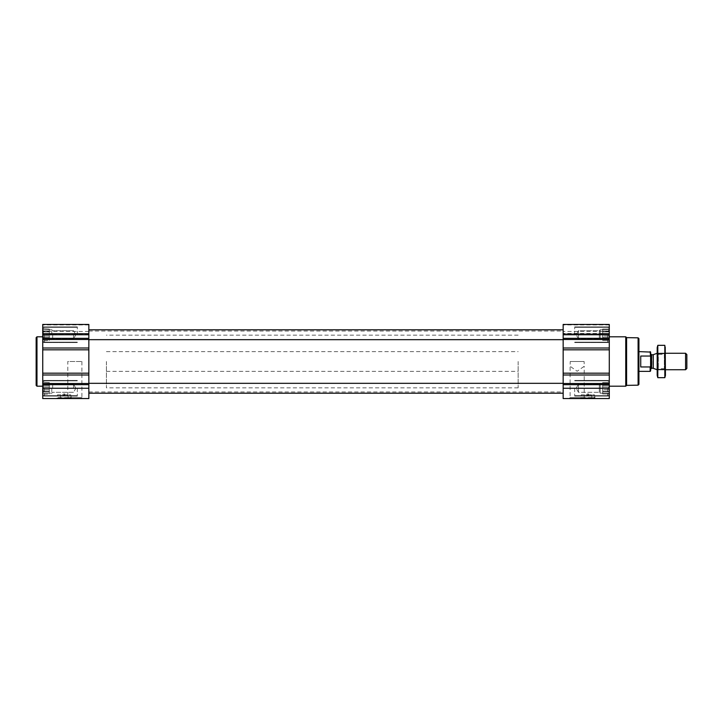 <?xml version="1.0" encoding="UTF-8"?>
<svg xmlns="http://www.w3.org/2000/svg" width="723" height="723" viewBox="0 0 723 723"><rect width="100%" height="100%" fill="white"/><g stroke="black" fill="none" stroke-linecap="round" stroke-linejoin="round"><path stroke-width="0.54" stroke-dasharray="3.62 2.71" d="M570.221 361.5L584.112 361.5L584.22 366.281L577.171 371.251L570.113 366.281L570.221 361.5L584.112 361.5M569.155 398.554L585.178 398.554L569.155 398.554L570.113 397.596L584.22 397.596L570.113 397.596L570.113 366.281M42.738 334.74L42.738 324.446L42.738 333.936L42.738 324.446L88.848 324.446L88.848 324.925L88.848 324.446L42.738 324.446L88.848 324.446L88.848 339.674L88.848 329.796L88.848 339.674L88.848 329.796L88.848 334.74L42.738 334.74L42.738 398.554L88.848 398.554L88.848 374.993L42.738 374.993M43.299 336.059L43.299 333.411L43.299 338.355L43.299 336.059L49.327 336.059L49.327 334.74L42.964 334.74L42.964 331.884L42.964 334.74L49.327 334.74L49.327 333.411L43.299 333.411L43.299 331.125L43.299 333.411L49.327 333.411L49.327 331.884L42.964 331.884L42.964 329.796L42.964 331.884L49.327 331.884L49.327 331.125L43.299 331.125L42.964 329.796L43.299 331.125L49.327 331.125L49.327 329.796L42.964 329.796L42.964 329.028L43.299 329.796L49.327 329.796L43.299 329.796L42.964 329.028L43.299 329.796L49.327 329.796L49.327 329.028L42.738 328.64L49.327 329.028L49.327 336.059L43.299 336.059L49.327 336.059L49.327 337.587L42.964 337.587L42.964 339.674L42.964 337.587L49.327 337.587L49.327 338.355L43.299 338.355L42.964 339.674L43.299 338.355L49.327 338.355L49.327 339.674L42.964 339.674L42.964 340.443L43.299 339.674L49.327 339.674L43.299 339.674L42.964 340.443L43.299 339.674L49.327 339.674L49.327 340.443L42.738 340.831L49.327 340.443L49.327 329.796L49.327 334.74L42.964 334.74L49.327 334.74L49.327 333.411L43.299 333.411L49.327 333.411L49.327 331.884L42.964 331.884L49.327 331.884L49.327 331.125L43.299 331.125L49.327 331.125L49.327 329.796L42.964 329.796L49.327 329.796L43.299 329.796L49.327 329.796L49.327 329.028L49.327 336.059L43.299 336.059M43.299 389.589L43.299 386.941L43.299 391.875L43.299 389.589L49.327 389.589L49.327 388.26L42.964 388.26L42.964 385.413L42.964 388.26L49.327 388.26L49.327 386.941L43.299 386.941L43.299 384.645L43.299 386.941L49.327 386.941L49.327 385.413L42.964 385.413L42.964 383.326L42.964 385.413L49.327 385.413L49.327 384.645L43.299 384.645L42.964 383.326L43.299 384.645L49.327 384.645L49.327 383.326L42.964 383.326L42.964 382.557L43.299 383.326L49.327 383.326L43.299 383.326L42.964 382.557L43.299 383.326L49.327 383.326L49.327 382.557L42.738 382.169L49.327 382.557L49.327 389.589L43.299 389.589L49.327 389.589L49.327 391.116L42.964 391.116L42.964 393.204L42.964 391.116L49.327 391.116L49.327 391.875L43.299 391.875L42.964 393.204L43.299 391.875L49.327 391.875L49.327 393.204L42.964 393.204L42.964 393.972L43.299 393.204L49.327 393.204L43.299 393.204L42.964 393.972L43.299 393.204L49.327 393.204L49.327 393.972L42.738 394.36L49.327 393.972L49.327 383.326L49.327 388.26L42.964 388.26L49.327 388.26L49.327 386.941L43.299 386.941L49.327 386.941L49.327 385.413L42.964 385.413L49.327 385.413L49.327 384.645L43.299 384.645L49.327 384.645L49.327 383.326L42.964 383.326L49.327 383.326L43.299 383.326L49.327 383.326L49.327 382.557L49.327 389.589L43.299 389.589M64.808 395.589L66.995 395.589L64.808 395.589L64.808 395.083L64.808 395.589M609.055 339.674L609.055 337.587L609.055 339.674L602.693 339.674L602.693 340.443L602.693 329.028L602.693 340.443L602.693 329.028L602.693 339.674L600.226 339.674L600.226 329.796L600.226 339.674L600.226 329.796L600.226 339.674L599.331 338.789L599.331 330.691L599.331 338.789L599.331 330.691L599.331 338.789L578.481 338.789L578.481 330.691L578.481 338.789L578.481 330.691L578.481 338.789L576.141 334.74L578.481 330.691L599.331 330.691L600.226 329.796L602.693 329.796L602.693 334.74L602.693 329.796L600.226 329.796L599.331 330.691L578.481 330.691L576.141 334.74L578.481 338.789L599.331 338.789L600.226 339.674L608.712 339.674L609.055 340.443L608.712 339.674L602.693 339.674L609.055 339.674M608.712 336.059L608.712 333.411L608.712 336.059L602.693 336.059L602.693 338.355L602.693 336.059L608.712 336.059M609.281 374.993L609.281 324.446L563.163 324.446L563.163 398.554L609.281 398.554L609.281 374.993L563.163 374.993M609.055 331.884L609.055 334.74L609.055 329.796L609.055 331.884L602.693 331.884L609.055 331.884M608.712 329.796L608.712 331.125L609.055 329.028L608.712 329.796L602.693 329.796L608.712 329.796M609.055 393.204L609.055 391.116L609.055 393.204L602.693 393.204L602.693 393.972L602.693 382.557L602.693 393.972L602.693 382.557L602.693 393.204L600.226 393.204L600.226 383.326L600.226 393.204L600.226 383.326L600.226 393.204L599.331 392.309L599.331 384.211L599.331 392.309L599.331 384.211L599.331 392.309L578.481 392.309L578.481 384.211L578.481 392.309L578.481 384.211L578.481 392.309L576.141 388.26L578.481 384.211L599.331 384.211L600.226 383.326L602.693 383.326L602.693 388.26L602.693 383.326L600.226 383.326L599.331 384.211L578.481 384.211L576.141 388.26L578.481 392.309L599.331 392.309L600.226 393.204L608.712 393.204L609.055 393.972L608.712 393.204L602.693 393.204L609.055 393.204M608.712 389.589L608.712 386.941L608.712 389.589L602.693 389.589L602.693 391.875L602.693 389.589L608.712 389.589M609.055 385.413L609.055 388.26L609.055 383.326L609.055 385.413L602.693 385.413L609.055 385.413M608.712 383.326L608.712 384.645L609.055 382.557L608.712 383.326L602.693 383.326L608.712 383.326M588.531 395.589L590.718 395.589L588.531 395.589L588.531 395.083L588.531 395.589M88.848 374.993L88.848 334.74M88.848 333.809L88.848 331.441L88.848 333.809L42.738 333.936L42.738 331.441L42.738 333.809L88.848 333.809M563.163 373.185L563.163 349.815L563.163 373.185L609.281 373.185M563.163 333.809L563.163 331.441L563.163 333.809L609.281 333.936L609.281 331.441L609.281 333.809L563.163 333.809M609.281 324.446L563.163 324.446L609.281 324.446L609.281 333.457L609.281 324.446M580.623 398.554L595.119 398.554L580.623 398.554L580.623 398.066L595.119 398.066L580.623 398.066L594.957 397.614L580.786 397.614L581.283 394.803L594.46 394.803L581.283 394.803L581.283 398.129L594.46 398.129L581.527 398.554M609.281 388.26L609.281 396.087L609.281 380.443L609.281 396.087L609.281 380.443L609.281 394.722L609.281 381.798L609.281 394.722L609.281 381.798L609.281 388.26L563.163 388.26M609.281 334.74L609.281 326.913L609.281 342.557L609.281 326.913L609.281 341.202L609.281 328.278L609.281 341.202L609.281 328.278L609.281 334.74L563.163 334.74M609.281 361.5L609.281 386.199L609.281 361.5M563.163 374.324L563.163 391.965L563.163 374.324M88.848 333.457L88.848 324.925L88.848 333.457L42.738 333.457L88.848 333.457M56.9 398.554L71.396 398.554L56.9 398.554L56.9 398.066L71.396 398.066L56.9 398.066L71.234 397.614L57.063 397.614L57.56 394.803L70.737 394.803L57.56 394.803L57.56 398.129L70.737 398.129L57.804 398.554M66.841 398.554L82.865 398.554L66.841 398.554L67.799 397.596L81.907 397.596L67.799 397.596L67.799 361.5L81.907 361.5L67.799 361.5M42.738 361.5L42.738 386.199L42.738 361.5M638.924 338.662L638.924 384.338M638.924 361.5L638.924 371.378L638.924 361.5M638.102 337.831L638.102 385.169M626.588 337.632L626.588 385.368M625.747 336.801L625.747 386.199M587.212 395.589L585.024 395.589L587.212 395.589L587.212 395.083L588.531 395.083L587.212 395.083L587.212 395.589M583.75 398.554L591.983 398.554L583.75 398.554L591.541 398.111L584.202 398.111L584.202 394.767L591.541 394.767L584.202 394.767L585.024 395.589M588.531 393.945L588.531 395.083L588.531 393.945L587.212 393.945L587.212 395.083L587.212 393.945L588.531 393.945M574.695 388.26L574.695 396.087L574.695 388.26M574.695 334.74L574.695 326.913L574.695 334.74M607.636 388.26L607.636 395.671L607.636 388.26M607.636 334.74L607.636 342.151L607.636 334.74M609.055 388.26L602.693 388.26L609.055 388.26M608.712 386.941L602.693 386.941L608.712 386.941M608.712 384.645L602.693 384.645L608.712 384.645M609.055 382.557L602.693 382.557L609.055 382.557M609.055 391.116L602.693 391.116L609.055 391.116M608.712 391.875L602.693 391.875L608.712 391.875M609.055 393.972L602.693 393.972L609.055 393.972M609.055 334.74L602.693 334.74L609.055 334.74M608.712 333.411L602.693 333.411L608.712 333.411M608.712 331.125L602.693 331.125L608.712 331.125M609.055 329.028L602.693 329.028L609.055 329.028M609.055 337.587L602.693 337.587L609.055 337.587M608.712 338.355L602.693 338.355L608.712 338.355M609.055 340.443L602.693 340.443L609.055 340.443M36.972 336.801L36.972 386.199M36.15 337.623L36.15 385.377M63.488 395.589L61.301 395.589L63.488 395.589L63.488 395.083L64.808 395.083L63.488 395.083L63.488 395.589M60.027 398.554L68.269 398.554L60.027 398.554L67.817 398.111L60.479 398.111L60.479 394.767L67.817 394.767L60.479 394.767L61.301 395.589M64.808 393.945L64.808 395.083L64.808 393.945L63.488 393.945L63.488 395.083L63.488 393.945L64.808 393.945M77.325 388.26L77.325 396.087L77.325 388.26M77.325 334.74L77.325 326.913L77.325 334.74M44.383 388.26L44.383 395.671L44.383 388.26M44.383 334.74L44.383 342.151L44.383 334.74M73.538 388.26L73.538 384.211L73.538 388.26M52.689 388.26L52.689 384.211L52.689 388.26M51.794 388.26L51.794 393.204L51.794 388.26M49.327 389.589L49.327 391.116L42.964 391.116L49.327 391.116L49.327 391.875L43.299 391.875L49.327 391.875L49.327 393.204L42.964 393.204L49.327 393.204L43.299 393.204L49.327 393.204L49.327 393.972L49.327 389.589M49.327 388.26L49.327 393.204L49.327 388.26M73.538 334.74L73.538 338.789L73.538 334.74M52.689 334.74L52.689 338.789L52.689 334.74M51.794 334.74L51.794 329.796L51.794 334.74M49.327 336.059L49.327 337.587L42.964 337.587L49.327 337.587L49.327 338.355L43.299 338.355L49.327 338.355L49.327 339.674L42.964 339.674L49.327 339.674L43.299 339.674L49.327 339.674L49.327 340.443L49.327 336.059M49.327 334.74L49.327 329.796L49.327 334.74M518.147 361.5L518.147 387.853L518.147 361.5M88.848 361.5L88.848 387.853L88.848 361.5M650.619 352.083L650.619 370.917M650.619 361.5L650.619 369.236L650.619 361.5M650.149 351.622L650.619 356.936M650.619 366.064L650.149 371.378M106.417 361.5L106.417 387.853L106.417 361.5M650.149 366.959L640.732 366.959L640.732 356.041L650.149 356.041M640.732 366.959L640.732 356.041L640.732 366.959M686.85 354.532L686.85 368.468M685.585 353.267L685.585 369.733M657.162 353.267L657.162 369.733M657.207 375.418L657.207 347.582M657.207 353.267L657.207 369.733L657.207 353.267L658.319 354.378L658.319 368.622L658.319 354.378L664.329 354.378L664.329 368.622L664.329 354.378L665.44 353.267L665.44 369.733L665.44 353.267L657.207 353.267M657.803 345.332L657.451 376.05M657.803 353.42L664.835 353.42L665.196 346.95M657.803 369.58L664.835 369.58L664.835 353.42M664.835 377.668L664.835 369.58M665.44 375.418L665.44 347.582M609.281 384.681L563.163 384.681M609.281 383.515L563.163 383.515M609.281 349.815L563.163 349.815M609.281 348.007L563.163 348.007M609.281 339.485L563.163 339.485M609.281 338.319L563.163 338.319M609.281 324.925L563.163 324.925L609.281 324.925M609.281 333.457L563.163 333.457L609.281 333.457M88.848 384.681L42.738 384.681M88.848 388.26L42.738 388.26M88.848 383.515L42.738 383.515M88.848 373.185L42.738 373.185M88.848 349.815L42.738 349.815M88.848 348.007L42.738 348.007M88.848 339.485L42.738 339.485M88.848 338.319L42.738 338.319M88.848 324.925L42.738 324.925L88.848 324.925M653.249 354.686L653.249 368.314M652.914 354.749L652.914 368.251M651.604 354.749L651.604 368.251M585.178 398.554L584.22 397.596L584.22 366.281M609.281 333.936L563.163 333.936L609.281 333.936M609.281 331.441L563.163 331.441M88.848 391.965L563.163 391.965M88.848 331.035L563.163 331.035M88.848 393.204L563.163 393.204M88.848 383.326L563.163 383.326M88.848 339.674L563.163 339.674M88.848 329.796L563.163 329.796M88.848 333.936L42.738 333.936L88.848 333.936M88.848 331.441L42.738 331.441M595.119 398.554L594.46 394.803L594.207 398.554M590.718 395.589L591.541 394.767L591.983 398.554M609.281 380.443L574.695 380.443L609.281 380.443M609.281 396.087L574.695 396.087L609.281 396.087M609.281 326.913L574.695 326.913L609.281 326.913M609.281 342.557L574.695 342.557L609.281 342.557M609.281 381.798L607.636 380.849L574.695 380.849L607.636 380.849L609.281 381.798M609.281 394.722L607.636 395.671L574.695 395.671L607.636 395.671L609.281 394.722M609.281 328.278L607.636 327.329L574.695 327.329L607.636 327.329L609.281 328.278M609.281 341.202L607.636 342.151L574.695 342.151L607.636 342.151L609.281 341.202M81.907 361.5L81.907 397.596L82.865 398.554M71.396 398.554L70.737 394.803L70.493 398.554M66.995 395.589L67.817 394.767L68.269 398.554M77.325 380.443L42.738 380.443L77.325 380.443M77.325 396.087L42.738 396.087L77.325 396.087M77.325 326.913L42.738 326.913L77.325 326.913M77.325 342.557L42.738 342.557L77.325 342.557M77.325 380.849L44.383 380.849L42.738 381.798L44.383 380.849L77.325 380.849M77.325 395.671L44.383 395.671L42.738 394.722L44.383 395.671L77.325 395.671M77.325 327.329L44.383 327.329L42.738 328.278L44.383 327.329L77.325 327.329M77.325 342.151L44.383 342.151L42.738 341.202L44.383 342.151L77.325 342.151M75.87 388.26L73.538 384.211L52.689 384.211L51.794 383.326L49.327 383.326L51.794 383.326L52.689 384.211L73.538 384.211L75.87 388.26L73.538 392.309L52.689 392.309L51.794 393.204L49.327 393.204L51.794 393.204L52.689 392.309L73.538 392.309L75.87 388.26M75.87 334.74L73.538 330.691L52.689 330.691L51.794 329.796L49.327 329.796L51.794 329.796L52.689 330.691L73.538 330.691L75.87 334.74L73.538 338.789L52.689 338.789L51.794 339.674L49.327 339.674L51.794 339.674L52.689 338.789L73.538 338.789L75.87 334.74M106.417 351.622L518.147 351.622M106.417 371.378L518.147 371.378M518.147 335.147L106.417 335.147M518.147 387.853L106.417 387.853M665.44 369.733L657.207 369.733L658.319 368.622L664.329 368.622L665.44 369.733"/><path stroke-width="1.08" d="M88.848 348.007L88.848 398.554L42.738 398.554L42.738 324.446L88.848 324.446L88.848 348.007L42.738 348.007M609.281 388.26L609.281 324.446L563.163 324.446L563.163 398.554L609.281 398.554L609.281 388.26L563.163 388.26M638.102 337.831L638.102 385.169L638.924 384.338L638.924 338.662L638.102 337.831L626.588 337.632L625.747 336.801L609.281 336.801M638.102 385.169L626.588 385.368L626.588 337.632M626.588 385.368L625.747 386.199L625.747 336.801M42.738 386.199L36.972 386.199L36.972 336.801L42.738 336.801M36.972 386.199L36.15 385.377L36.15 337.623L36.972 336.801M650.619 366.064L650.149 366.959L650.149 371.378L650.619 370.917L650.619 352.083L638.924 351.622M650.619 356.936L650.149 351.622M650.149 366.959L640.732 366.959L640.732 356.041L650.149 356.041M685.585 353.267L685.585 369.733L686.85 368.468L686.85 354.532L685.585 353.267L665.44 353.267M657.207 369.733L657.207 353.267M657.803 345.332L657.207 347.582L657.207 375.418L657.803 377.668L657.803 345.332L664.835 345.332L664.835 377.668L657.803 377.668L657.451 376.05M665.196 346.95L665.44 375.418L664.835 377.668M657.803 353.42L664.835 353.42M657.803 369.58L664.835 369.58M609.281 334.74L563.163 334.74M609.281 338.319L563.163 338.319M609.281 339.485L563.163 339.485M609.281 348.007L563.163 348.007M609.281 349.815L563.163 349.815M609.281 373.185L563.163 373.185M609.281 374.993L563.163 374.993M609.281 383.515L563.163 383.515M609.281 384.681L563.163 384.681M88.848 334.74L42.738 334.74M88.848 338.319L42.738 338.319M88.848 339.485L42.738 339.485M88.848 349.815L42.738 349.815M88.848 373.185L42.738 373.185M88.848 374.993L42.738 374.993M88.848 383.515L42.738 383.515M88.848 384.681L42.738 384.681M88.848 388.26L42.738 388.26M653.249 354.686L653.249 368.314L653.249 354.686L657.162 353.267M652.914 368.251L651.604 368.251L651.604 354.749L650.619 353.764M88.848 393.204L563.163 393.204M88.848 383.326L563.163 383.326M88.848 339.674L563.163 339.674M88.848 329.796L563.163 329.796M625.747 386.199L609.281 386.199M650.149 371.378L638.924 371.378M685.585 369.733L665.44 369.733M653.249 368.314L657.162 369.733M652.914 354.749L651.604 354.749M651.604 368.251L650.619 369.236"/></g></svg>
